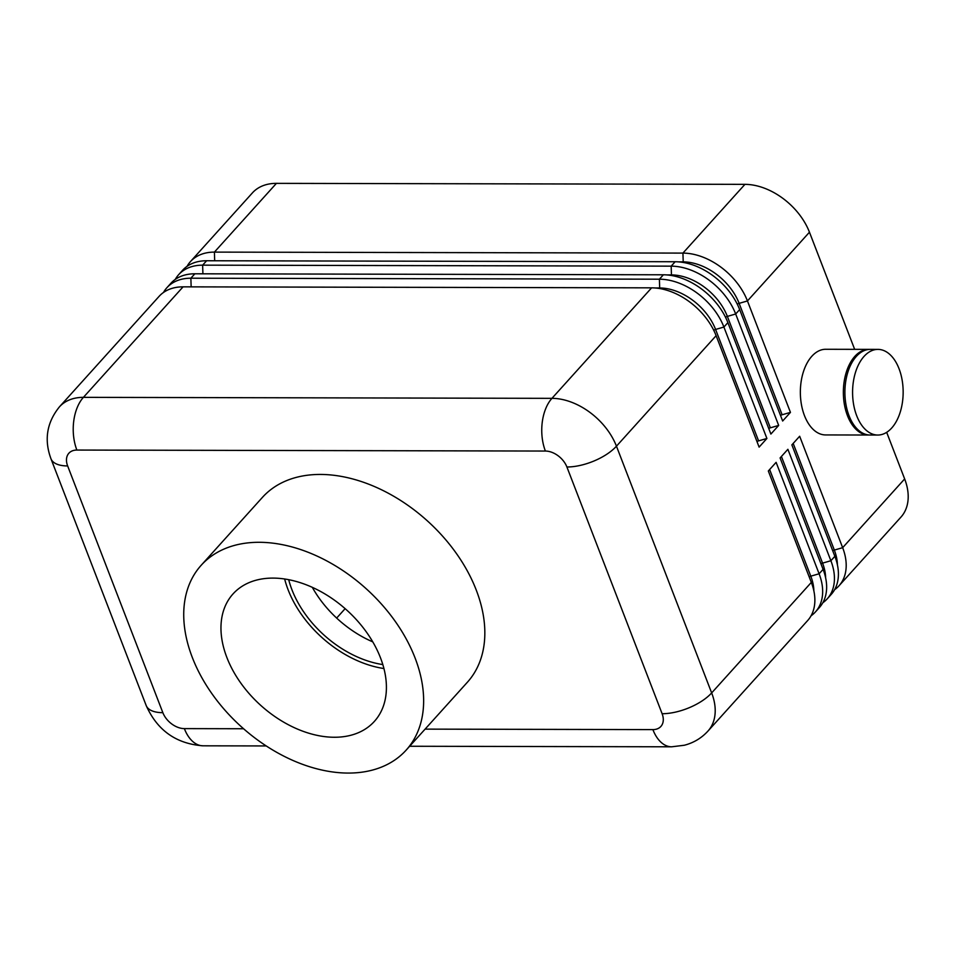 <?xml version="1.0" encoding="UTF-8"?>
<svg xmlns="http://www.w3.org/2000/svg" width="956" height="956" viewBox="0 0 956 956"><rect width="100%" height="100%" fill="white"/><g stroke="black" fill="none" stroke-linecap="round" stroke-linejoin="round"><path stroke-width="1.43" d="M790.445 412.383L782.128 414.773L739.131 303.351L747.449 300.949L809.457 232.2A57.109 38.503 -138 0 0 782.928 198.406A57.109 38.503 -138 0 0 744.939 184.353L682.931 253.101A57.109 38.503 42 0 1 720.92 267.154A57.109 38.503 42 0 1 747.449 300.949L790.445 412.383L782.653 421.01L739.657 309.589A57.109 38.503 -138 0 0 713.128 275.794A57.109 38.503 -138 0 0 675.151 261.741L206.616 260.749A57.109 38.503 -138 0 0 182.632 270.249L178.653 274.671A57.109 38.503 42 0 1 202.636 265.159L671.172 266.15A57.109 38.503 42 0 1 709.149 280.204A57.109 38.503 42 0 1 735.678 313.998L778.674 425.432L770.883 434.06L727.886 322.638A57.109 38.503 -138 0 0 701.357 288.843A57.109 38.503 -138 0 0 663.38 274.79L194.845 273.798A57.109 38.503 -138 0 0 170.873 283.299L166.894 287.708A57.109 38.503 42 0 1 190.865 278.208L659.401 279.2A57.109 38.503 42 0 1 697.378 293.253A57.109 38.503 42 0 1 723.907 327.048L766.903 438.469L759.112 447.109L716.116 335.687A57.109 38.503 -138 0 0 689.599 301.893A57.109 38.503 -138 0 0 651.61 287.84L183.074 286.848A57.109 38.503 -138 0 0 159.102 296.348L59.439 406.85A57.109 38.503 -138 0 1 83.411 397.349A38.073 22.478 90.1 0 0 73.696 421.429A38.073 22.478 90.1 0 0 76.874 450.061L545.398 451.053A38.073 22.478 -89.9 0 1 542.231 422.421A38.073 22.478 -89.9 0 1 551.947 398.341L83.411 397.349L183.074 286.848M187.018 266.377A57.109 38.503 42 0 1 187.221 266.031A57.109 38.503 42 0 1 190.423 261.621A57.109 38.503 42 0 1 214.407 252.109L682.931 253.101L683.217 261.884L678.521 261.872M214.682 260.761L214.407 252.109L276.415 183.361A57.109 38.503 -138 0 0 252.432 192.873L190.423 261.621M869.327 435.004A42.829 25.286 -89.9 0 1 868.562 435.028A42.829 25.286 -89.9 0 1 847.47 415.681A42.829 25.286 -89.9 0 1 846.43 371.824A42.829 25.286 -89.9 0 1 868.741 349.37A42.829 25.286 -89.9 0 1 869.506 349.382M868.562 435.028L825.554 434.932A42.829 25.286 -89.9 0 1 804.462 415.585A42.829 25.286 -89.9 0 1 803.422 371.729A42.829 25.286 -89.9 0 1 825.733 349.275L868.741 349.37M856.684 415.705A42.829 25.286 -89.9 0 1 855.656 371.836A42.829 25.286 -89.9 0 1 877.955 349.382A42.829 25.286 -89.9 0 1 899.046 368.729A42.829 25.286 -89.9 0 1 900.086 412.586A42.829 25.286 -89.9 0 1 877.775 435.04A42.829 25.286 -89.9 0 1 856.684 415.705M877.775 435.04L870.103 435.028A42.829 25.286 -89.9 0 1 849.012 415.681A42.829 25.286 -89.9 0 1 847.972 371.824A42.829 25.286 -89.9 0 1 870.283 349.37L877.955 349.382M175.247 279.427A57.109 38.503 42 0 1 175.45 279.08A57.109 38.503 42 0 1 178.653 274.671M782.128 414.773A3.812 1.685 -21.1 0 0 780.502 415.43M545.398 451.053A19.036 12.834 42 0 1 566.908 466.994L662.114 713.726A19.036 12.834 42 0 1 652.888 729.607A38.073 22.478 90.1 0 0 667.085 746.015A38.073 22.478 90.1 0 0 671.638 746.803L684.257 745.262C693.566 742.884 701.477 738.152 707.978 731.065L807.641 620.563A57.109 38.503 -138 0 0 810.855 616.154A57.109 38.503 -138 0 0 811.321 582.407L768.325 470.985L776.117 462.346L819.113 573.779A57.109 38.503 42 0 1 818.647 607.514A57.109 38.503 42 0 1 815.432 611.924L819.412 607.514A57.109 38.503 -138 0 0 822.626 603.105A57.109 38.503 -138 0 0 823.092 569.37L780.096 457.936L787.887 449.308L830.884 560.73A57.109 38.503 42 0 1 830.417 594.465A57.109 38.503 42 0 1 827.203 598.874L831.182 594.465A57.109 38.503 -138 0 0 834.397 590.055A57.109 38.503 -138 0 0 834.863 556.32L791.867 444.887L799.658 436.259L842.654 547.68A57.109 38.503 42 0 1 842.176 581.415A57.109 38.503 42 0 1 838.974 585.825A57.109 38.503 42 0 1 834.588 589.709M838.974 585.825L900.982 517.077A57.109 38.503 -138 0 0 904.185 512.667A57.109 38.503 -138 0 0 904.651 478.932L842.654 547.68L834.337 550.082L793.181 443.429M163.476 292.476A57.109 38.503 42 0 1 163.679 292.13A57.109 38.503 42 0 1 166.894 287.708M778.674 425.432L770.357 427.822A3.812 1.685 -21.1 0 0 768.732 428.479M766.903 438.469L758.586 440.871A3.812 1.685 -21.1 0 0 756.961 441.529M827.203 598.874A57.109 38.503 42 0 1 822.817 602.758M815.432 611.924A57.109 38.503 42 0 1 811.058 615.807M201.202 565.259L262.398 497.407A138.011 93.055 42 0 1 374.824 486.7A138.011 93.055 42 0 1 476.255 590.067A138.011 93.055 42 0 1 467.365 682.261L406.169 750.113A138.011 93.055 -138 0 0 415.059 657.919A138.011 93.055 -138 0 0 313.628 554.552A138.011 93.055 -138 0 0 201.202 565.259A138.011 93.055 -138 0 0 192.311 657.453A138.011 93.055 -138 0 0 293.743 760.809A138.011 93.055 -138 0 0 406.169 750.113M382.818 664.575A90.414 60.969 42 0 1 291.915 589.685A90.414 60.969 42 0 1 288.7 579.683M312.313 587.343A90.414 60.969 -138 0 0 372.768 641.87M380.5 657.848A95.182 64.172 42 0 1 374.358 721.422A95.182 64.172 42 0 1 296.826 728.807A95.182 64.172 42 0 1 226.883 657.525A95.182 64.172 42 0 1 233.013 593.939A95.182 64.172 42 0 1 310.545 586.554A95.182 64.172 42 0 1 380.5 657.848M383.918 668.531A95.182 64.172 42 0 1 288.067 589.673A95.182 64.172 42 0 1 284.649 578.989M809.457 232.2L854.652 349.334M886.678 432.327L904.651 478.932M345.128 608.661L336.655 618.066M276.415 183.361L744.939 184.353M266.222 745.943L203.102 745.811A38.073 22.478 -89.9 0 1 198.561 745.023A38.073 22.478 -89.9 0 1 184.365 728.615A19.036 12.834 42 0 1 162.855 712.674L67.649 465.942A19.036 12.834 42 0 1 76.874 450.061M203.102 745.811C176.263 743.852 157.274 730.408 146.172 705.504A38.073 16.885 -21.1 0 0 146.65 706.508A38.073 16.885 -21.1 0 0 162.855 712.674M146.172 705.504L50.967 458.772A38.073 16.885 -21.1 0 0 51.445 459.788A38.073 16.885 -21.1 0 0 67.649 465.942M662.114 713.726A38.073 16.885 -21.1 0 0 689.348 707.655A38.073 16.885 -21.1 0 0 711.658 692.921L616.453 446.189L716.116 335.687M566.908 466.994A38.073 16.885 -21.1 0 0 594.142 460.935A38.073 16.885 -21.1 0 0 616.453 446.189A57.109 38.503 -138 0 0 589.924 412.395A57.109 38.503 -138 0 0 551.947 398.341L651.61 287.84M202.911 273.81L202.636 265.159L206.616 260.749M675.151 261.741L671.172 266.15L671.447 274.922L666.75 274.922M737.255 304.139A3.812 1.685 -21.1 0 1 737.315 304.116A3.812 1.685 -21.1 0 1 739.131 303.351A49.497 33.376 -138 0 0 683.217 261.884A3.812 2.247 -89.9 0 1 683.205 262.446M191.152 286.86L190.865 278.208L194.845 273.798M663.38 274.79L659.401 279.2L659.676 287.971L654.991 287.971M770.357 427.822L727.361 316.4A49.497 33.376 -138 0 0 671.447 274.922A3.812 2.247 -89.9 0 1 671.447 275.495M739.657 309.589L735.678 313.998L727.361 316.4A3.812 1.685 -21.1 0 0 725.544 317.165A3.812 1.685 -21.1 0 0 725.485 317.189M758.586 440.871L715.59 329.45A49.497 33.376 -138 0 0 659.676 287.971A3.812 2.247 -89.9 0 1 659.676 288.545M727.886 322.638L723.907 327.048L715.59 329.45A3.812 1.685 -21.1 0 0 713.774 330.202A3.812 1.685 -21.1 0 0 713.726 330.238M707.978 731.065A57.109 38.503 -138 0 0 711.192 726.656A57.109 38.503 -138 0 0 711.658 692.921L811.321 582.407M809.17 576.827A3.812 1.685 158.9 0 1 810.796 576.169L769.64 469.527M813.867 590.88A49.497 33.376 -138 0 0 810.796 576.169L819.113 573.779L823.092 569.37M820.941 563.777A3.812 1.685 158.9 0 1 822.566 563.132L781.411 456.478M825.625 577.842A49.497 33.376 -138 0 0 822.566 563.132L830.884 560.73L834.863 556.32M832.712 550.74A3.812 1.685 158.9 0 1 834.337 550.082A49.497 33.376 -138 0 1 837.396 564.793M652.888 729.607L425.085 729.129M243.565 728.747L184.365 728.615M409.646 746.254L671.638 746.803M50.967 458.772C43.976 439.796 46.796 422.492 59.439 406.85"/></g></svg>
